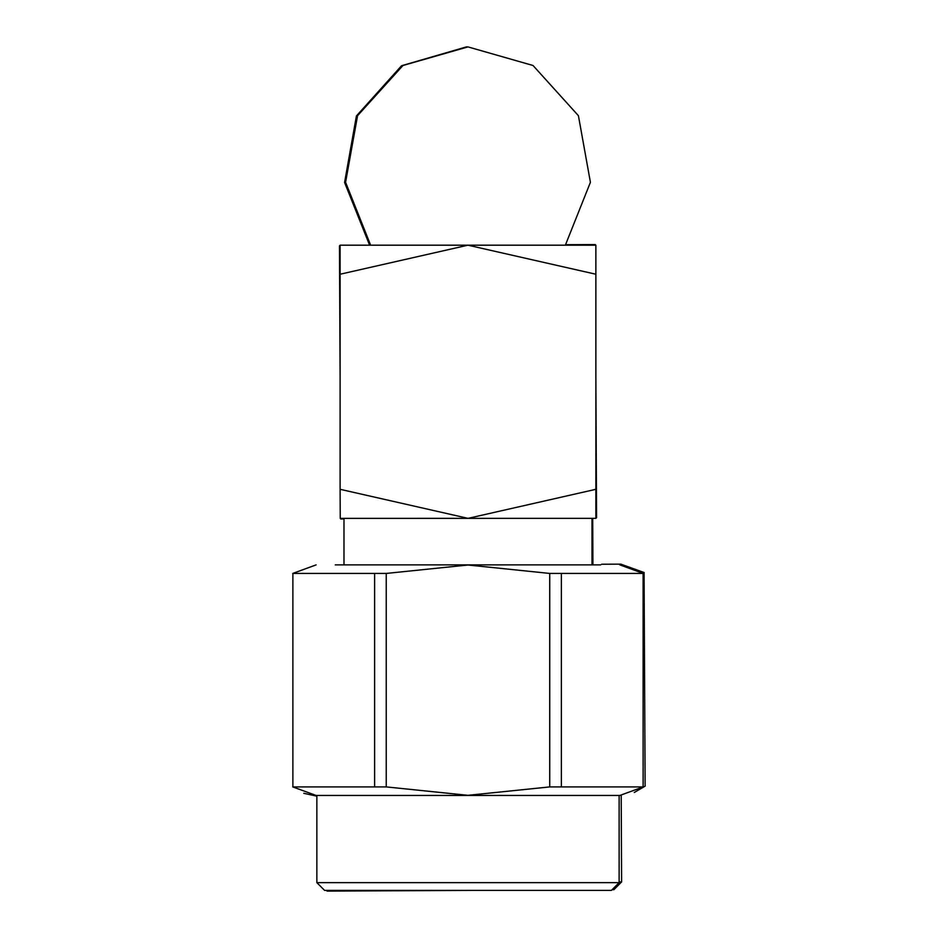 <?xml version="1.0" encoding="UTF-8"?>
<svg xmlns="http://www.w3.org/2000/svg" width="938" height="938" viewBox="0 0 938 938"><rect width="100%" height="100%" fill="white"/><g stroke="black" fill="none" stroke-linecap="round" stroke-linejoin="round"><path stroke-width="1.41" d="M645.121 786.044L644.078 572.567M619.127 881.919L621.613 881.908L621.191 795.436M601.645 564.23L620.78 564.137L601.645 564.23M612.08 889.705L613.898 889.693L621.613 881.908M326.424 890.408L327.128 891.1L469.258 890.408M595.231 244.572L565.731 244.689M340.107 245.791L339.462 245.826L340.107 377.24M595.876 376.619L596.568 517.729L595.876 517.753M343.988 518.984L340.811 518.984M595.876 489.308L468.039 518.351L340.107 489.308L340.236 518.374L595.876 518.351L595.876 245.193L340.107 245.193L340.107 274.236L467.956 245.193L595.876 274.236M340.107 274.236L340.107 489.308M643.116 786.912L643.116 573.435L561.37 573.435L561.37 786.912L643.116 786.912M561.37 786.912L549.738 786.912L549.738 573.435L561.37 573.435M549.738 573.435L467.992 565.016L386.245 573.435L386.245 786.912L467.992 795.318L549.738 786.912M386.245 786.912L374.625 786.912L374.625 573.435L386.245 573.435M374.625 573.435L292.879 573.435L292.879 786.912L374.625 786.912M643.245 786.912L619.854 795.459L316.129 795.459L292.75 786.912M600.719 564.875L335.265 564.875M619.127 882.646L611.377 890.408L324.607 890.408L316.856 882.646L619.127 882.646L619.127 795.459M565.368 245.17L590.412 182.3L578.418 115.691L533.03 65.496L467.956 46.9L402.965 65.496L357.566 115.691L345.583 182.3L370.627 245.17M369.607 245.17L344.586 182.453L356.417 115.972L401.558 65.742L466.409 46.9M303.771 793.29L316.856 796.186M645.25 786.044L634.252 792.481M644.207 572.567L620.78 564.137M592.922 564.266L592.699 518.374M592.007 564.875L592.007 518.374M343.988 564.875L343.988 518.374M643.245 573.435L619.854 564.875M292.75 573.435L316.129 564.875M316.856 882.646L316.856 795.459M467.183 46.9L466.338 46.9"/></g></svg>
